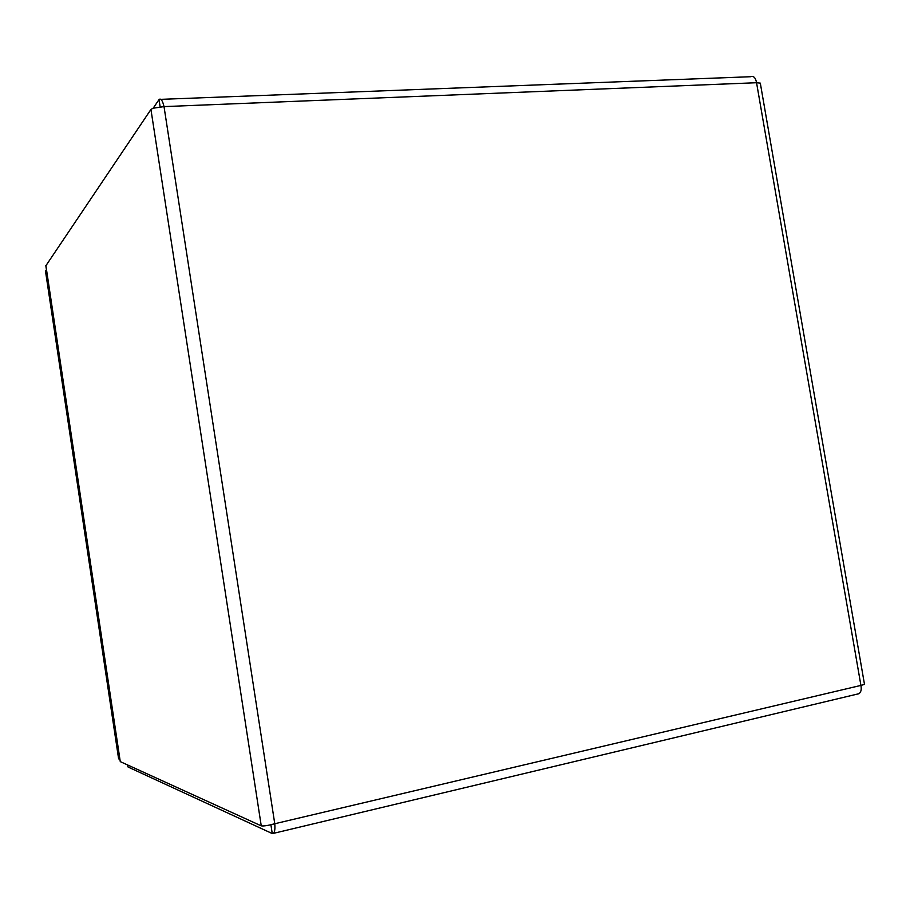 <?xml version="1.0" encoding="UTF-8"?>
<svg xmlns="http://www.w3.org/2000/svg" width="910" height="910" viewBox="0 0 910 910"><rect width="100%" height="100%" fill="white"/><g stroke="black" fill="none" stroke-linecap="round" stroke-linejoin="round"><path stroke-width="1.36" d="M127.15 764.753L128.082 767.028L272.261 833.56L273.455 833.355C274.752 831.99 275.195 828.794 274.763 823.743C268.245 825.518 263.741 826.223 261.25 825.859L120.268 761.613L45.841 265.788L150.935 109.462L153.005 108.233L164.016 106.606C162.606 100.635 160.99 98.246 159.159 99.418L153.198 108.153M160.114 106.743L159.011 99.577M160.911 99.349L750.602 76.724C753.605 75.678 755.584 77.668 756.551 82.719L760.305 83.117L864.5 684.411L860.917 685.412C861.679 689.553 861.019 692.317 858.938 693.704L857.607 694.08M270.907 824.767L272.261 833.56M119.87 759.406L118.618 758.838L45.5 271.146L46.444 269.769M127.787 765.037L128.082 767.028M45.841 265.299L120.268 761.613M261.25 825.859L150.935 109.462M274.763 823.743L860.917 685.412L756.551 82.719L164.016 106.606L274.763 823.743M273.455 833.355L858.938 693.704"/></g></svg>
